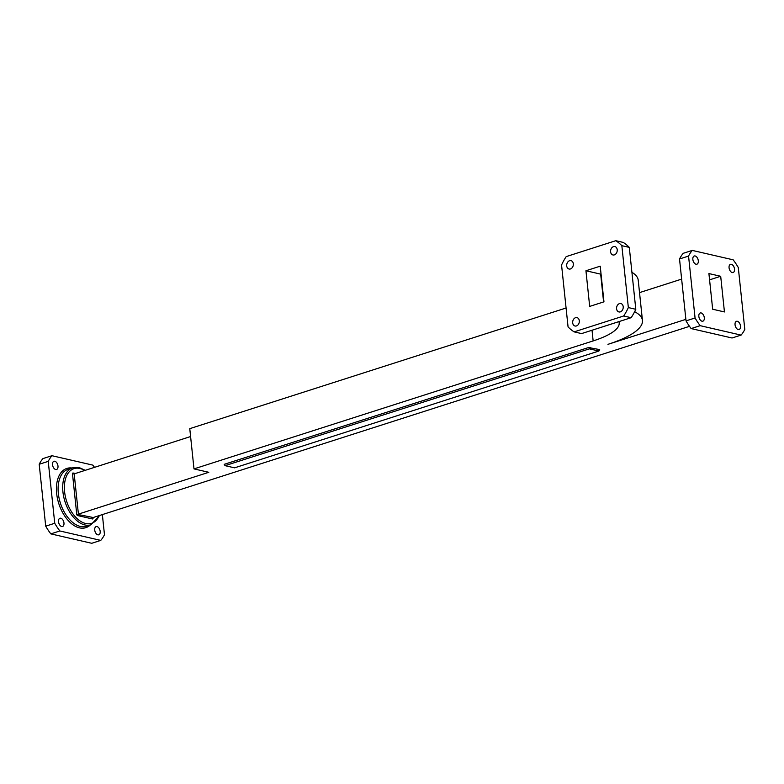 <?xml version="1.0" encoding="UTF-8"?>
<svg xmlns="http://www.w3.org/2000/svg" width="784" height="784" viewBox="0 0 784 784"><rect width="100%" height="100%" fill="white"/><g stroke="black" fill="none" stroke-linecap="round" stroke-linejoin="round"><path stroke-width="1.18" d="M616.587 308.808A4.312 3.273 -77 0 0 618.929 311.944A4.312 3.273 -77 0 0 623.202 306.681A4.312 3.273 -77 0 0 620.859 303.545A4.312 3.273 -77 0 0 616.587 308.808M610.599 251.821A4.312 3.273 -77 0 0 612.941 254.967A4.312 3.273 -77 0 0 617.214 249.704A4.312 3.273 -77 0 0 614.872 246.568A4.312 3.273 -77 0 0 610.599 251.821M566.705 265.894A4.312 3.273 -77 0 0 569.047 269.03A4.312 3.273 -77 0 0 573.32 263.777A4.312 3.273 -77 0 0 570.977 260.641A4.312 3.273 -77 0 0 566.705 265.894M572.692 322.881A4.312 3.273 -77 0 0 575.035 326.017A4.312 3.273 -77 0 0 579.307 320.754A4.312 3.273 -77 0 0 576.965 317.618A4.312 3.273 -77 0 0 572.692 322.881M97.02 526.583A4.312 2.548 -107.8 0 1 100.068 530.631A4.312 2.548 -107.8 0 1 98.774 534.815A4.312 2.548 -107.8 0 1 97.892 534.835A4.312 2.548 -107.8 0 1 94.844 530.788A4.312 2.548 -107.8 0 1 96.138 526.603A4.312 2.548 -107.8 0 1 97.02 526.583M54.821 461.257A4.312 2.548 -107.8 0 1 57.869 465.314A4.312 2.548 -107.8 0 1 56.575 469.489A4.312 2.548 -107.8 0 1 55.693 469.518A4.312 2.548 -107.8 0 1 52.646 465.461A4.312 2.548 -107.8 0 1 53.939 461.286A4.312 2.548 -107.8 0 1 54.821 461.257M60.809 518.244A4.312 2.548 -107.8 0 1 63.857 522.291A4.312 2.548 -107.8 0 1 62.563 526.476A4.312 2.548 -107.8 0 1 61.681 526.495A4.312 2.548 -107.8 0 1 58.633 522.448A4.312 2.548 -107.8 0 1 59.927 518.263A4.312 2.548 -107.8 0 1 60.809 518.244M738.214 329.545A4.312 2.548 72.2 0 0 739.096 329.515A4.312 2.548 72.2 0 0 740.4 325.34A4.312 2.548 72.2 0 0 737.342 321.283A4.312 2.548 72.2 0 0 736.47 321.313A4.312 2.548 72.2 0 0 735.167 325.487A4.312 2.548 72.2 0 0 738.214 329.545M732.227 272.558A4.312 2.548 72.2 0 0 733.109 272.538A4.312 2.548 72.2 0 0 734.402 268.353A4.312 2.548 72.2 0 0 731.354 264.306A4.312 2.548 72.2 0 0 730.472 264.335A4.312 2.548 72.2 0 0 729.179 268.51A4.312 2.548 72.2 0 0 732.227 272.558M696.016 264.218A4.312 2.548 72.2 0 0 696.898 264.198A4.312 2.548 72.2 0 0 698.191 260.014A4.312 2.548 72.2 0 0 695.143 255.966A4.312 2.548 72.2 0 0 694.261 255.996A4.312 2.548 72.2 0 0 692.968 260.17A4.312 2.548 72.2 0 0 696.016 264.218M702.003 321.205A4.312 2.548 72.2 0 0 702.885 321.175A4.312 2.548 72.2 0 0 704.189 317.001A4.312 2.548 72.2 0 0 701.131 312.943A4.312 2.548 72.2 0 0 700.259 312.973A4.312 2.548 72.2 0 0 698.956 317.148A4.312 2.548 72.2 0 0 702.003 321.205M566.077 308.004L189.767 428.652L193.991 468.891L593.145 340.922L592.028 330.24M190.59 436.541L74.186 473.869L78.41 514.108L208.799 472.301L193.991 468.891M685.873 319.353L607.963 344.333A95.452 25.549 -6 0 0 642.449 320.44L638.225 280.192A95.452 25.549 -6 0 0 631.914 272.303M681.639 279.114L639.528 292.608M50.823 533.875L91.728 543.292L100.764 540.392L59.858 530.974A50.852 30.106 -107.8 0 1 54.743 523.271L45.707 526.172A50.852 30.106 72.2 0 0 50.823 533.875L59.858 530.974M94.492 467.352A50.852 30.106 -107.8 0 0 92.855 465.128L51.95 455.71L42.914 458.601A50.852 30.106 72.2 0 0 39.2 464.265L45.707 526.172M39.2 464.265L48.236 461.374A50.852 30.106 -107.8 0 1 51.95 455.71M48.236 461.374L54.743 523.271M102.361 514.588L104.478 534.727A50.852 30.106 -107.8 0 1 100.764 540.392M741.086 335.101L732.05 337.992L691.145 328.574L700.181 325.674L741.086 335.101A50.852 30.106 72.2 0 0 744.8 329.437L738.293 267.53A50.852 30.106 72.2 0 0 733.177 259.827L692.272 250.41L683.236 253.31A50.852 30.106 -107.8 0 0 679.522 258.975L688.558 256.074L695.065 317.981L686.029 320.872L679.522 258.975M712.666 309.229L724.445 311.944L720.692 276.282L708.912 273.567L712.666 309.229M695.065 317.981A50.852 30.106 72.2 0 0 700.181 325.674M692.272 250.41A50.852 30.106 72.2 0 0 688.558 256.074M691.145 328.574A50.852 30.106 -107.8 0 1 686.029 320.872M689.508 326.34L93.227 517.518A1.196 0.911 -77 0 0 92.424 518.959A1.196 0.706 72.2 0 0 93.061 517.989L93.022 517.616M709.579 279.849L720.692 276.282M600.221 266.178L603.964 301.83L589.686 306.407L585.942 270.754L600.221 266.178M566.205 256.603A50.852 38.651 -77 0 0 561.56 265.002L568.067 326.908A50.852 38.651 -77 0 0 574.123 331.867L623.692 315.981A50.852 38.651 -77 0 0 628.347 307.573L621.839 245.676A50.852 38.651 -77 0 0 615.783 240.708L566.205 256.603M574.123 331.867L581.571 333.592L631.149 317.696L623.692 315.981M628.347 307.573L635.804 309.298L629.297 247.391L621.839 245.676M615.783 240.708L623.241 242.423A50.852 38.651 103 0 1 629.297 247.391M635.804 309.298A50.852 38.651 103 0 1 631.149 317.696M634.638 311.699A95.452 25.549 -6 0 1 642.449 320.44M618.899 321.626A72.059 19.286 -6 0 1 619.184 322.881A72.059 19.286 -6 0 1 593.145 340.922M585.942 270.754L600.671 274.145A74.451 19.933 -6 0 1 601.063 274.233M234.563 467.842L225.086 465.657L589.411 348.851L598.888 351.036L234.563 467.842M72.736 467.803L68.139 469.273A29.91 17.709 72.2 0 0 59.114 498.281A29.91 17.709 72.2 0 0 80.291 526.417A29.91 17.709 72.2 0 0 86.407 526.24L91.003 524.77A29.91 17.709 -107.8 0 1 84.878 524.947A29.91 17.709 -107.8 0 1 63.71 496.811A29.91 17.709 -107.8 0 1 72.736 467.803L79.243 467.597L85.26 470.312M84.701 470.498A28.714 17.003 72.2 0 0 79.89 468.469A28.714 17.003 72.2 0 0 64.602 491.803A28.714 17.003 72.2 0 0 85.681 523.506A28.714 17.003 72.2 0 0 99.166 515.617M90.307 524.986A31.105 18.414 -107.8 0 1 79.488 527.857A31.105 18.414 -107.8 0 1 56.762 494.41A31.105 18.414 -107.8 0 1 72.04 468.019M224.743 464.971L224.214 464.334L588.539 347.537L599.682 349.595A1.196 0.911 -77 0 0 598.888 351.036L599.28 350.066A1.196 0.706 72.2 0 1 599.525 350.066L599.682 349.595M92.424 518.959L77.616 515.549A1.196 0.706 72.2 0 1 76.734 514.226L93.227 517.518L93.061 517.989M76.734 514.226L72.51 473.987L74.186 473.869A1.196 0.911 -77 0 1 73.794 473.889L74.186 473.869M75.293 473.507L73.147 473.017A1.196 0.706 72.2 0 0 72.51 473.987M78.41 514.108A1.196 0.911 -77 0 0 77.616 515.549M73.147 473.017A1.196 0.911 -77 0 0 73.794 473.889M600.671 274.145L603.592 301.948M588.539 347.537A1.196 0.706 72.2 0 1 589.411 348.851A1.196 0.911 103 0 1 590.215 347.41M225.086 465.657A1.196 0.911 -77 0 0 224.44 464.785L225.086 465.657A1.196 0.706 72.2 0 0 224.214 464.334M682.55 287.738L683.746 299.145M91.003 524.77L99.725 515.431"/></g></svg>
